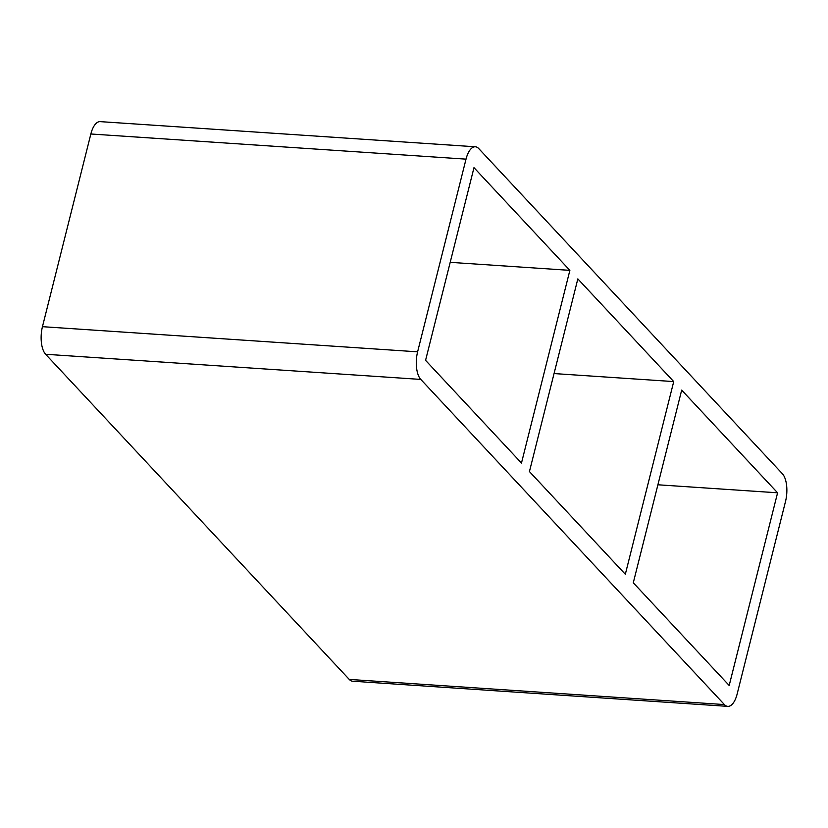 <?xml version="1.0" encoding="UTF-8"?>
<svg xmlns="http://www.w3.org/2000/svg" width="828" height="828" viewBox="0 0 828 828"><rect width="100%" height="100%" fill="white"/><g stroke="black" fill="none" stroke-linecap="round" stroke-linejoin="round"><path stroke-width="1.24" d="M673.723 381.584L577.83 278.891L529.434 471.567L625.326 574.27L673.723 381.584L554.046 373.563M777.585 492.805L681.682 390.112L633.285 582.788L729.189 685.48L777.585 492.805L657.908 484.784M569.871 270.363L473.978 167.67L425.571 360.346L521.474 463.049L569.871 270.363L450.194 262.341M42.456 326.677A20.928 9.201 93.8 0 0 45.623 354.27L420.779 379.421A20.928 9.201 -86.2 0 1 417.612 351.828L42.456 326.677L90.852 133.991L466.019 159.142A20.928 9.201 -86.2 0 1 475.375 146.784A20.928 9.201 -86.2 0 1 478.76 148.585L782.377 473.73A20.928 9.201 -86.2 0 1 785.544 501.323L737.148 694.009A20.928 9.201 -86.2 0 1 727.781 706.367A20.928 9.201 -86.2 0 1 724.396 704.566L349.24 679.415L45.623 354.27M420.779 379.421L724.396 704.566M466.019 159.142L417.612 351.828M349.24 679.415A20.928 9.201 93.8 0 0 352.624 681.216L727.781 706.367M475.375 146.784L100.219 121.633A20.928 9.201 93.8 0 0 90.852 133.991"/></g></svg>
